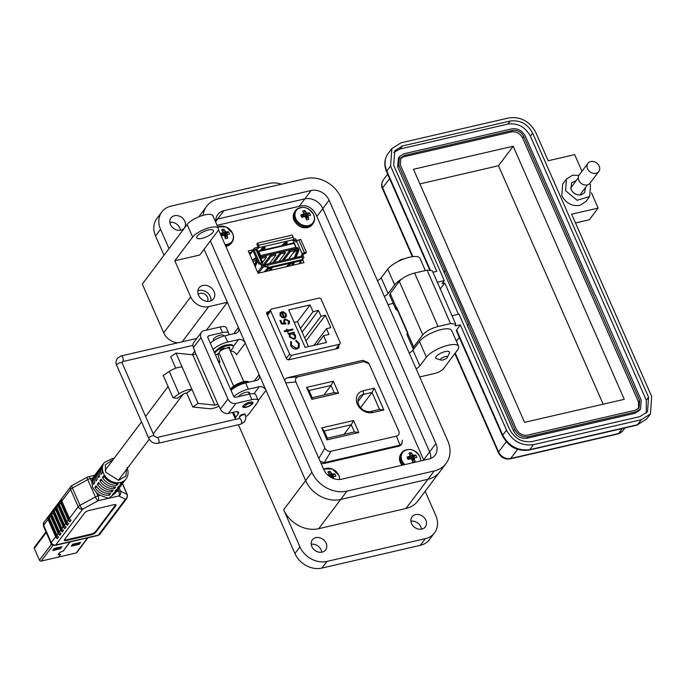 <?xml version="1.0" encoding="UTF-8"?>
<svg xmlns="http://www.w3.org/2000/svg" width="686" height="686" viewBox="0 0 686 686"><rect width="100%" height="100%" fill="white"/><g stroke="black" fill="none" stroke-linecap="round" stroke-linejoin="round"><path stroke-width="1.03" d="M285.479 244.396L284.956 244.516L285.479 244.396M263.321 249.515L262.789 249.644L263.321 249.515M251.17 252.328L249.095 252.808L251.17 252.328M301.223 263.287L300.588 261.846L301.223 263.287M297.278 254.292L297.038 253.743L297.278 254.292M295.863 251.076L295.417 250.056L295.863 251.076M87.534 537.91L76.189 552.993L58.756 557.023L60.642 554.382L58.336 554.648L59.974 552.359L63.309 550.969L70.109 541.931M69.946 541.974L63.146 551.012L59.819 552.402L58.224 554.52L60.479 554.46L58.602 557.058L41.169 561.088L53.079 545.259M51.519 544.135L39.462 560.162A1.381 1.132 37 0 0 41.169 561.088M39.462 560.162L34.3 548.414L46.271 532.499M45.996 531.864L34.377 547.308A1.381 1.132 37 0 0 34.3 548.414M76.189 552.993A1.381 1.132 37 0 0 76.763 552.624L87.902 537.824M71.31 546.202L79.07 544.401L80.588 542.386L72.827 544.178L71.31 546.202M52.711 550.498L60.471 548.706L61.989 546.682L54.228 548.483L52.711 550.498M53.757 549.117L60.016 547.668L60.488 547.034M72.356 544.813L78.616 543.363L79.087 542.729M79.07 544.401L78.616 543.363M60.471 548.706L60.016 547.668M270.533 267.806L269.315 270.661M265.962 271.433L269.444 268.055M267.72 268.449L264.187 271.845M271.099 270.25L272.256 267.403M302.346 258.185L303.306 257.962L302.637 258.854M265.834 266.622L265.31 265.431L262.815 266.005L261.941 264.007L260.757 264.281L261.803 266.674A0.926 0.755 37 0 0 262.944 267.291L266.057 266.331A0.926 0.437 77 0 1 266.202 266.228A0.926 0.437 77 0 1 266.725 266.7L267.514 268.5L268.312 267.437L302.895 259.445L301.934 257.25A1.844 0.875 -103 0 0 300.88 256.298L266.297 264.29A1.844 0.875 77 0 1 267.351 265.242L268.312 267.437M293.256 265.13L294.414 262.284M292.69 262.678L291.473 265.542M288.129 266.314L291.601 262.935M289.878 263.33L286.345 266.725M271.133 267.66L269.975 270.507M301.806 256.993L302.389 256.856L301.514 254.858L302.697 254.583L303.752 256.984A0.926 0.755 -143 0 1 303.306 257.962M302.895 259.445L302.097 260.509L267.514 268.5M265.31 265.431L266.014 264.496A1.844 0.875 77 0 1 266.297 264.29M293.291 262.541L292.133 265.388M260.86 263.707L260.757 264.281M292.708 243.17L295.023 240.083L292.536 240.666L293.231 239.731A1.844 0.875 -103 0 0 293.171 237.287L292.21 235.092L257.619 243.084L256.83 244.147L257.619 245.94A0.926 0.437 -103 0 1 257.644 247.166L254.532 248.126A0.926 0.755 37 0 0 254.094 249.112L254.557 250.167M253.074 261.863L255.449 260.268A0.926 0.437 -103 0 0 255.518 260.2L256.221 259.317L256.615 259.857L256.007 261.306A0.926 0.437 -103 0 0 255.947 261.409L254.437 264.985M256.041 257.55L252.285 260.071M255.226 266.777L257.61 261.126M296.738 241L296.035 239.414A0.926 0.755 37 0 0 294.894 238.797L293.454 239.131M286.302 242.381L285.282 244.885M264.144 247.509L263.124 250.013M295.426 257.559L297.895 251.711A0.926 0.437 77 0 1 297.947 251.608L298.427 249.858L297.064 249.91M296.155 249.078L297.964 247.869M302.697 254.583L305.613 253.314L306.41 252.259L300.802 239.483L298.822 239.937A1.844 0.6 156.3 0 0 296.601 241.146L302.209 253.923A1.844 0.6 -23.7 0 1 304.43 252.714L306.41 252.259M301.514 254.858L302.209 253.923M259.72 263.047L258.922 264.11L253.314 251.333L254.112 250.27L259.72 263.047L261.7 262.592A1.844 0.6 -23.7 0 1 262.747 262.695A1.844 0.6 -23.7 0 1 262.644 263.072L261.941 264.007M258.922 264.11L260.98 263.981M293.419 252.714L296.206 250.844A0.926 0.437 -103 0 0 296.275 250.776L296.978 249.893L297.372 250.441L296.764 251.882A0.926 0.437 -103 0 0 296.704 251.985L294.234 257.833M295.949 257.439L298.813 250.664A0.926 0.437 -103 0 0 298.719 249.541L298.093 248.1A0.926 0.437 -103 0 0 297.561 247.629A0.926 0.437 -103 0 0 297.492 247.663L296.584 248.272M295.023 240.083L295.898 242.081L296.601 241.146M255.749 249.893L255.458 249.232L257.945 248.658L257.421 247.457M254.986 266.228L257.139 261.134A0.926 0.437 77 0 1 257.19 261.032L257.43 260.714M252.457 260.474L256.221 257.953M262.747 262.695L257.139 249.918A1.844 0.6 156.3 0 0 256.092 249.815L254.112 250.27M257.619 243.084L258.588 245.279A1.844 0.875 77 0 1 258.648 247.723L257.945 248.658M281.594 245.742L284.321 243.118L286.774 242.269L287.297 242.432L286.396 244.628M283.927 243.496L284.253 244.242L283.378 245.331M284.253 244.242L284.81 243.933L284.416 243.041M284.681 242.87L284.81 243.933M285.119 243.864L284.621 245.039M259.437 250.862L263.192 247.723L265.139 247.449L264.239 249.755M261.769 248.624L262.095 249.361L261.22 250.45M262.095 249.361L262.652 249.061L262.258 248.16M262.515 247.989L262.652 249.061M262.961 248.992L262.464 250.167M288.583 259.145L296.652 248.418L294.2 242.827L257.73 251.256M279.031 261.349L285.419 252.86L284.896 251.659L280.145 252.757L272.556 262.849M288.532 259.154L294.92 250.664L294.397 249.464L289.646 250.561L282.057 260.654M260.183 256.847L296.652 248.418L295.829 247.38L260.611 255.518L260.054 256.555M262.592 262.344L266.425 257.25L265.902 256.05L261.152 257.147L260.62 257.859M256.907 262.789L255.827 264.23M269.538 263.544L275.926 255.055L275.403 253.854L270.653 254.952L262.644 265.602M257.782 251.385L258.862 251.522L260.611 255.518M258.862 251.522L294.08 243.384L294.2 242.827M294.08 243.384L295.829 247.38M280.145 252.757L280.677 253.957L274.289 262.446M285.419 252.86L280.677 253.957M289.646 250.561L290.169 251.762L283.781 260.251M294.92 250.664L290.169 251.762M261.152 257.147L261.683 258.348L261.152 259.051M266.425 257.25L261.683 258.348M270.653 254.952L271.176 256.152L263.964 265.739M275.926 255.055L271.176 256.152M103.68 475.784A13.617 11.139 37 0 0 118.138 483.579L116.886 485.251A13.617 11.139 -143 0 1 102.428 477.456L103.68 475.784M124.775 480.517A13.617 11.139 -143 0 1 124.2 481.392A13.617 11.139 -143 0 1 119.999 484.53L121.259 482.858A13.617 11.139 37 0 0 125.452 479.72L126.078 478.888A13.617 11.139 -143 0 1 114.339 482.395A13.617 11.139 -143 0 1 103.517 473.4A13.617 11.139 -143 0 1 104.315 462.51L103.689 463.35A13.617 11.139 37 0 0 102.3 472.637L101.048 474.309A13.617 11.139 -143 0 1 102.428 465.014A13.617 11.139 -143 0 1 103.106 464.216M101.168 479.12A13.617 11.139 37 0 0 115.634 486.914L114.373 488.586A13.617 11.139 -143 0 1 99.916 480.792L101.168 479.12M122.271 483.853A13.617 11.139 -143 0 1 121.688 484.728A13.617 11.139 -143 0 1 117.495 487.866L118.747 486.194A13.617 11.139 37 0 0 122.94 483.055L124.2 481.392M98.664 482.455A13.617 11.139 37 0 0 113.121 490.25L111.869 491.922A13.617 11.139 -143 0 1 97.403 484.127L98.664 482.455M119.758 487.197A13.617 11.139 -143 0 1 119.175 488.063A13.617 11.139 -143 0 1 114.982 491.202L116.234 489.53A13.617 11.139 37 0 0 120.436 486.391L121.688 484.728M96.151 485.799A13.617 11.139 37 0 0 110.609 493.594L109.357 495.258A13.617 11.139 -143 0 1 94.891 487.463L96.151 485.799M117.246 490.533A13.617 11.139 -143 0 1 116.663 491.399A13.617 11.139 -143 0 1 112.47 494.537L113.722 492.874A13.617 11.139 37 0 0 117.923 489.735L119.175 488.063L120.556 491.107A3.636 3.319 117 0 1 118.841 495.944L108.448 498.345L100.379 495.369L97.927 495.935L96.503 492.677A13.617 11.139 37 0 0 100.379 495.369M102.428 465.014L101.176 466.686A13.617 11.139 37 0 0 99.787 475.973L98.535 477.645A13.617 11.139 -143 0 1 99.924 468.358L98.664 470.021A13.617 11.139 37 0 0 97.283 479.317L96.023 480.98A13.617 11.139 -143 0 1 97.412 471.694L96.16 473.357A13.617 11.139 37 0 0 94.771 482.652L93.51 484.325A13.617 11.139 -143 0 1 94.9 475.029L92.79 478.073A13.617 11.139 37 0 0 91.77 481.898L92.73 487.737L96.503 492.677M116.663 491.399L115.334 493.174L108.448 498.345L98.055 500.746A3.636 0.883 -118.7 0 1 95.363 496.93L79.996 505.325A3.636 0.883 61.3 0 0 82.697 509.141L55.72 544.993L98.407 535.123L125.384 499.271A3.636 3.319 -63 0 0 127.09 494.443L120.556 491.107A3.636 1.183 156.3 0 0 118.721 491.125A3.636 1.724 77 0 1 118.841 495.944L125.384 499.271A3.636 2.967 -143 0 0 126.901 498.31L99.933 534.162A3.636 2.967 37 0 1 98.407 535.123A3.636 1.724 -103 0 1 97.849 535.517L55.163 545.387C52.436 545.25 51.056 544.564 51.021 543.312L43.432 526.016L43.853 522.38A3.636 2.967 37 0 0 43.638 525.279L48.029 519.439L55.626 536.735A3.636 2.967 37 0 0 57.315 538.63L47.9 517.175L49.152 515.512A3.636 2.967 37 0 0 49.289 517.767L56.878 535.063A3.636 2.967 37 0 0 58.567 536.958L57.315 538.63M64.364 539.925A3.636 1.183 156.3 0 0 66.148 539.882L91.067 534.12A3.636 1.183 156.3 0 0 95.44 531.736L115.522 505.033A3.636 1.183 156.3 0 0 115.728 504.682M95.44 531.736L95.723 532.37L115.805 505.668A3.636 1.183 -23.7 0 0 116.011 504.93A3.636 1.183 -23.7 0 0 113.945 504.725L89.017 510.487A3.636 1.183 -23.7 0 0 84.644 512.871L64.561 539.573A3.636 1.183 -23.7 0 0 64.355 540.311A3.636 1.183 -23.7 0 0 66.422 540.525L91.349 534.763L91.067 534.12M95.723 532.37A3.636 1.183 -23.7 0 1 91.349 534.763M69.432 518.376L61.843 501.08L70.607 489.427L78.195 506.714L69.432 518.376A3.636 2.967 37 0 0 71.121 520.271L69.869 521.943L60.454 500.488A3.636 2.967 37 0 0 60.582 502.752L68.171 520.039A3.636 2.967 37 0 0 69.869 521.943M68.171 520.039L66.919 521.712A3.636 2.967 37 0 0 68.609 523.615L67.357 525.279L57.941 503.833L59.193 502.161A3.636 2.967 37 0 0 59.33 504.424L60.582 502.752M57.941 503.833A3.636 2.967 37 0 0 58.07 506.088L65.667 523.384A3.636 2.967 37 0 0 67.357 525.279M65.667 523.384L64.407 525.047A3.636 2.967 37 0 0 66.105 526.951L64.844 528.614L55.429 507.168A3.636 2.967 37 0 0 55.566 509.424L63.155 526.719A3.636 2.967 37 0 0 64.844 528.614M52.916 510.504L54.177 508.832A3.636 2.967 37 0 0 54.305 511.096L61.894 528.383A3.636 2.967 37 0 0 63.592 530.287L62.332 531.959L52.916 510.504A3.636 2.967 37 0 0 53.054 512.768L60.642 530.055A3.636 2.967 37 0 0 62.332 531.959M50.412 513.84L51.664 512.176A3.636 2.967 37 0 0 51.802 514.431L59.39 531.727A3.636 2.967 37 0 0 61.08 533.622L59.828 535.294L50.412 513.84A3.636 2.967 37 0 0 50.541 516.104L58.13 533.391A3.636 2.967 37 0 0 59.828 535.294M99.924 468.358A13.617 11.139 -143 0 1 100.593 467.552M97.412 471.694A13.617 11.139 -143 0 1 98.089 470.896M94.9 475.029A13.617 11.139 -143 0 1 95.577 474.232M96.932 486.991L94.891 487.463M109.357 495.258L108.637 493.611M111.869 491.922L111.141 490.276M99.444 483.656L97.403 484.127M114.373 488.586L113.653 486.94M101.957 480.32L99.916 480.792M116.886 485.251L116.166 483.604M104.469 476.984L102.428 477.456M60.454 500.488L61.706 498.825A3.636 2.967 37 0 0 61.843 501.08M48.029 519.439A3.636 2.967 -143 0 1 47.9 517.175M55.429 507.168L56.681 505.496A3.636 2.967 37 0 0 56.818 507.76L58.07 506.088M91.77 481.898L90.338 478.639A3.636 1.183 -23.7 0 0 87.765 479.643A3.636 0.883 -118.7 0 1 87.345 477.122L71.979 485.517A3.636 0.883 61.3 0 0 72.407 488.038L87.765 479.643L95.363 496.93A3.636 1.183 156.3 0 1 97.927 495.935A3.636 1.724 -103 0 1 98.055 500.746L82.697 509.141A3.636 2.967 37 0 1 78.195 506.714A3.636 1.183 156.3 0 1 79.996 505.325L72.407 488.038A3.636 1.183 -23.7 0 0 70.607 489.427A3.636 2.967 37 0 1 70.821 486.52L43.853 522.38M66.919 521.712L59.33 504.424M64.407 525.047L56.818 507.76M423.768 460.212L315.972 214.495C312.49 207.969 307.654 205.08 301.48 205.8L217.076 225.317M253.083 249.781L248.255 250.905L258.073 273.26L303.975 262.652L302.689 259.72M298.264 249.644L297.595 248.118M269.306 311.547L267.403 311.984L266.648 313.476L286.637 359.001L288.437 359.901L338.112 348.411L338.867 346.919L338.421 345.916M338.112 348.411L338.764 348.008M266.554 313.116L267.403 311.984L266.751 312.396M267.394 314.094L266.965 314.188M339.227 344.321A1.818 1.483 -143 0 0 340.093 342.391L321.185 299.319A1.818 1.483 -143 0 0 318.939 298.11L271.579 309.052A1.818 1.483 37 0 0 270.713 310.99L289.612 354.062A1.818 1.483 37 0 0 291.867 355.271L339.227 344.321L335.728 348.968M280.154 312.816L281.955 311.667L284.338 317.112L285.453 316.426L285.59 314.377L283.335 312.43L283.387 311.693L286.285 314.111L286.122 316.889L284.527 317.892L282.212 317.652L280.042 315.534L280.257 312.67M287.76 331.004L288.231 332.067L287.494 332.238L287.022 331.175L284.587 331.732L284.261 330.986L286.697 330.429L286.225 329.357L286.962 329.186L287.434 330.258L292.716 329.031L293.042 329.777L287.76 331.004L288 332.118M299.019 347.742L296.884 348.977C294.097 349.337 292.013 348.171 290.632 345.495L290.761 341.465L291.541 342.005L291.499 345.35L296.609 348.222L298.281 347.21L298.453 343.686L295.769 341.028L295.975 340.265L299.293 343.48L299.105 347.63M310.055 304.944L313.03 311.727L318.493 310.466L321.014 316.22L325.37 315.208L330.841 327.668L326.485 328.671L329.014 334.425L323.552 335.686L326.527 342.477L305.159 347.416L288.686 309.883L310.055 304.944L297.492 321.64L294.183 322.411M293.9 339.33L289.398 336.86L289.543 334.116L288.429 334.374L288.094 333.628L294.123 332.23L294.448 332.976L293.411 333.225L295.649 335.437L295.417 338.395L293.9 339.33M287.983 323.552L288.66 321.374L285.642 319.745L284.741 320.276L284.699 322.171L285.925 323.912L281.432 324.006L279.931 320.594L280.78 320.396L282.023 323.226L284.39 323.175L283.798 322.231L283.935 319.83L285.342 318.99L289.518 321.22L289.363 323.543L288.309 324.298L287.983 323.552L288.489 323.2M281.955 311.667L284.338 317.112M279.991 313.03L281.792 311.881M286.285 314.111L286.036 316.992M283.232 311.898L286.122 314.325M284.184 317.318L285.367 316.529M292.716 329.031L292.819 329.837M287.434 330.258L292.562 329.246M286.962 329.186L287.271 330.463M286.294 329.52L286.808 329.4M286.697 330.429L284.33 331.149M299.199 347.459L299.13 343.695L295.82 340.47M296.609 348.222L298.196 347.313M291.499 345.35L296.446 348.437M291.541 342.005L291.336 345.555M290.615 341.688L291.387 342.22M308.468 346.653L300.468 328.431L313.03 311.727M318.493 310.466L302.132 332.221M300.468 328.431L297.492 321.64M316.743 344.741L323.552 335.686M313.914 345.392L326.485 328.671M305.982 340.985L325.37 315.208M321.014 316.22L304.661 337.966M295.34 338.507L295.486 335.651L293.411 333.225M294.217 333.036L294.123 332.23M288.171 333.782L293.96 332.444M285.77 324.118L284.699 322.171M284.664 320.396L284.544 322.386M289.518 321.22L289.278 323.646M285.342 318.99L289.363 321.434M283.858 319.942L285.187 319.204M284.39 323.175L282.023 323.226M280.78 320.396L281.86 323.44M279.999 320.756L280.617 320.611M281.86 316.975L283.567 317.198L281.86 316.975L280.608 315.543L280.685 313.365L281.543 312.584L283.567 317.198M294.654 337.941L293.428 338.798L289.972 336.886L290.204 334.494M282.015 316.76L280.608 315.543M280.763 315.328L280.848 313.15M289.972 336.886L290.281 334.391L291.447 333.67L294.894 335.583L294.74 337.838L293.582 338.584L290.135 336.672M374.307 388.199L363.34 390.728A12.588 10.299 37 0 0 357.329 404.131A12.588 10.299 37 0 0 372.91 412.535L383.877 409.996L374.307 388.199L372.026 392.418L379.495 409.422L383.877 409.996M358.804 432.506L353.539 420.527L321.725 427.884L326.982 439.863L358.804 432.506L354.413 431.931L327.351 438.191L326.982 439.863M398.738 430.945C399.698 433.612 398.918 435.336 396.414 436.125L330.926 451.268C328.251 451.671 326.236 450.591 324.898 448.018L295.889 381.939C294.937 379.281 295.709 377.549 298.221 376.76L363.709 361.625L369.051 363.7L398.9 431.357M311.83 399.389L338.584 393.198L333.327 381.227L306.573 387.41L311.83 399.389L312.199 397.717L309.043 390.523L306.573 387.41M379.495 409.422L370.903 411.411A9.827 8.035 -143 0 1 360.227 407.287A9.827 8.035 -143 0 1 359.318 396.997A9.827 8.035 -143 0 1 363.434 394.399L372.026 392.418L360.553 407.673M321.725 427.884L324.195 431.005L351.266 424.745L353.539 420.527M344.055 434.332L351.266 424.745L354.413 431.931M327.351 438.191L324.195 431.005M396.414 436.125L399.989 445.163L401.91 443.679L402.382 440.146M369.051 363.7L368.116 362.44L362.748 360.339L363.709 361.625M298.221 376.76L287.04 377.84L362.748 360.339M287.04 377.84L285.376 378.972L284.69 380.516M320.113 461.206L324.272 462.664L330.926 451.268M399.989 445.163L324.272 462.664M333.327 381.227L331.046 385.438L334.202 392.624L338.584 393.198M334.202 392.624L312.199 397.717M309.043 390.523L331.046 385.438L323.835 395.025M320.971 463.179A5.531 4.528 37 0 0 324.169 463.444L398.798 446.192A5.531 4.528 37 0 0 401.113 444.734L401.91 443.679M285.376 378.972L284.587 380.027A5.531 4.528 37 0 0 284.519 380.121M210.362 240.906L311.907 472.225A28.323 23.178 37 0 0 346.97 491.125L434.212 470.956A28.323 23.178 37 0 0 446.08 463.462A28.323 23.178 37 0 0 447.752 440.815L340.925 197.474A28.323 23.178 37 0 0 305.862 178.574L218.62 198.743A28.323 23.178 37 0 0 206.752 206.237A28.323 23.178 37 0 0 203.022 215.361M215.893 222.607A14.526 11.885 -143 0 1 217.779 214.529A14.526 11.885 -143 0 1 223.868 210.688L311.11 190.519A14.526 11.885 -143 0 1 329.091 200.218L435.91 443.559A14.526 11.885 -143 0 1 435.053 455.17A14.526 11.885 -143 0 1 428.964 459.011L341.722 479.18A14.526 11.885 -143 0 1 323.741 469.49L218.465 229.656M198.777 216.836L200.475 214.581A28.323 23.178 37 0 0 199.086 216.707A28.323 23.178 37 0 1 200.475 214.581L206.752 206.237M204.085 249.25L305.63 480.569A28.323 23.178 37 0 0 340.693 499.468L427.935 479.3A28.323 23.178 37 0 0 439.803 471.805A28.323 23.178 -143 0 1 427.935 479.3L405.966 508.506L318.724 528.674A28.323 23.178 -143 0 1 283.661 509.767L299.945 546.871A21.789 17.827 37 0 0 326.922 561.414L425.38 538.647L420.355 545.327A21.789 17.827 37 0 0 429.487 539.556L434.512 532.885A21.789 17.827 -143 0 1 425.38 538.647M423.648 459.86L429.633 451.903A14.526 11.885 -143 0 1 430.739 458.454A14.526 11.885 -143 0 0 429.633 451.903L322.814 208.561L429.633 451.903L435.91 443.559M223.868 210.688L217.591 219.031A14.526 11.885 -143 0 0 215.824 219.589A14.526 11.885 -143 0 1 217.591 219.031L304.833 198.863A14.526 11.885 -143 0 1 322.814 208.561L316.846 216.484M219.117 406.052A9.072 2.958 -23.7 0 1 209.539 408.719L192.817 407.021L198.1 403.411L214.829 405.109A1.818 0.592 156.3 0 0 215.524 405.04A1.818 0.592 156.3 0 0 217.702 403.848L220.438 409.07A6.457 5.282 37 0 0 228.429 413.375L234.466 411.986A7.263 2.367 156.3 0 1 238.599 412.397A7.263 2.367 156.3 0 1 238.179 413.881L235.675 417.217A7.263 2.367 156.3 0 0 235.255 418.692A7.263 2.367 156.3 0 0 235.958 419.249M245.665 416.685A7.263 2.367 156.3 0 0 248.752 414.19L257.542 402.51A10.89 3.55 156.3 0 0 258.168 400.298L255.715 394.707A10.89 3.55 156.3 0 0 249.507 394.081L235.778 397.254A1.844 1.509 37 0 1 233.497 396.019L207.909 337.726A1.844 1.509 -143 0 1 208.784 335.763L222.513 332.59A10.89 3.55 -23.7 0 1 228.721 333.216L226.269 327.625A10.89 3.55 156.3 0 0 220.06 326.999L204.059 330.695A6.457 5.282 37 0 0 201.358 332.41L193.829 342.417A6.457 5.282 37 0 0 193.443 347.579L195.621 353.539A1.818 0.592 -23.7 0 1 193.435 354.731A1.818 0.592 -23.7 0 1 192.74 354.799L176.019 353.101L170.728 356.711L175.779 368.202M213.68 340.599L213.372 339.887A5.539 1.801 -23.7 0 1 215.275 337.349A5.539 1.801 -23.7 0 1 220.352 335.12A5.539 1.801 -23.7 0 1 223.507 335.437A5.539 1.801 -23.7 0 1 223.447 336.157M245.974 407.287A5.539 1.801 -23.7 0 1 242.818 406.97A5.539 1.801 -23.7 0 1 244.722 404.423A5.539 1.801 -23.7 0 1 249.798 402.202A5.539 1.801 -23.7 0 1 252.954 402.519A5.539 1.801 -23.7 0 1 251.042 405.066A5.539 1.801 -23.7 0 1 245.974 407.287M239.731 416.985A3.087 1.003 -23.7 0 1 239.517 416.779A3.087 1.003 -23.7 0 1 240.58 415.356A3.087 1.003 -23.7 0 1 243.41 414.121A3.087 1.003 -23.7 0 1 245.168 414.293A3.087 1.003 -23.7 0 1 245.074 414.798M192.817 407.021L186.678 393.044A2.675 0.875 -23.7 0 0 183.205 394.218L177.22 398.3L173.086 397.88L163.268 375.525L169.253 371.435L179.072 393.798L173.086 397.88M169.253 371.435A9.938 3.233 156.3 0 1 182.15 367.079L176.019 353.101M198.1 403.411L191.969 389.434L186.678 393.044M182.15 367.079L191.969 389.434A9.938 3.233 156.3 0 0 179.072 393.798M201.358 332.41A6.457 5.282 37 0 0 200.972 337.572L227.966 399.055A6.457 5.282 37 0 0 235.958 403.368L251.959 399.672L249.507 394.081M258.168 400.298A10.89 3.55 156.3 0 0 251.959 399.672M232.803 412.363A7.263 2.367 156.3 0 0 232.803 413.101L235.255 418.692M228.721 333.216A10.89 3.55 -23.7 0 1 228.412 334.965M243.804 381.682L229.287 348.608A5.539 1.801 156.3 0 0 224.837 348.66A5.539 1.801 156.3 0 0 219.469 351.935A5.539 1.801 156.3 0 0 219.151 353.058L233.669 386.132M228.352 348.025A5.539 1.801 156.3 0 0 228.635 347.176M249.344 403.462A3.687 1.2 -23.7 0 1 251.402 404.148A3.687 1.2 -23.7 0 1 246.789 406.858A3.687 1.2 -23.7 0 1 245.056 406.935A3.687 1.2 -23.7 0 1 245.519 405.272A3.687 1.2 -23.7 0 1 249.344 403.462M230.204 350.692A10.127 3.301 156.3 0 0 232.708 348.377A10.127 3.301 156.3 0 0 233.291 346.319L232.983 345.615A10.127 3.301 156.3 0 0 224.837 345.71A10.127 3.301 156.3 0 0 215.027 351.695A10.127 3.301 156.3 0 0 214.469 352.673M233.291 346.319A10.127 3.301 156.3 0 0 225.145 346.413A10.127 3.301 156.3 0 0 215.335 352.398A10.127 3.301 156.3 0 0 214.778 353.376M220.952 350.589L220 350.512L220.438 349.937A6.483 2.109 -23.7 0 1 223.044 348.514L224.339 348.377L224.279 348.865L224.013 348.256M226.646 348.188L228.824 347.176A6.483 2.109 -23.7 0 1 229.939 347.742L229.218 348.488M215.567 355.168A10.127 3.301 156.3 0 0 215.593 355.185L219.16 353.076M221.106 350.486L220.498 349.894M229.51 347.356L228.198 348.076M248.992 382.153A10.127 3.301 156.3 0 0 240.623 382.582A10.127 3.301 156.3 0 0 231.156 388.439A10.127 3.301 156.3 0 0 230.599 389.425M248.426 382.282A10.127 3.301 156.3 0 0 239.663 383.766A10.127 3.301 156.3 0 0 231.465 389.142A10.127 3.301 156.3 0 0 230.908 390.128M218.191 361.153A2.941 1.183 -14.2 0 1 219.837 361.788A2.941 1.183 -14.2 0 1 219.666 362.38A2.941 1.183 -14.2 0 1 218.988 362.963M440.978 360.09L436.493 358.641A7.503 2.444 -23.7 0 1 435.739 358.058A7.503 2.444 -23.7 0 1 436.167 356.531A7.503 2.444 -23.7 0 1 445.205 351.592A7.503 2.444 -23.7 0 1 449.476 352.021A7.503 2.444 -23.7 0 1 449.399 352.981L447.426 357.26A3.756 1.218 -23.7 0 1 442.736 360.013A3.756 1.218 -23.7 0 1 440.978 360.09A3.756 1.218 -23.7 0 1 441.45 358.401A3.756 1.218 -23.7 0 1 445.334 356.566A3.756 1.218 -23.7 0 1 447.426 357.26M403.822 258.974A3.756 1.218 156.3 0 0 402.562 259.128A3.756 1.218 156.3 0 0 398.154 261.46M180.838 230.179A8.352 6.834 -143 0 1 171.757 226.68A8.352 6.834 -143 0 1 170.986 217.934A8.352 6.834 -143 0 1 174.484 215.721A8.352 6.834 -143 0 1 183.565 219.228A8.352 6.834 -143 0 1 184.337 227.975A8.352 6.834 -143 0 1 180.838 230.179M421.856 529.069A8.352 6.834 -143 0 1 412.783 525.57A8.352 6.834 -143 0 1 412.012 516.824A8.352 6.834 -143 0 1 415.51 514.611A8.352 6.834 -143 0 1 424.591 518.119A8.352 6.834 -143 0 1 425.363 526.865A8.352 6.834 -143 0 1 421.856 529.069M322.154 552.119A8.352 6.834 -143 0 1 313.082 548.62A8.352 6.834 -143 0 1 312.31 539.873A8.352 6.834 -143 0 1 315.809 537.661A8.352 6.834 -143 0 1 324.881 541.168A8.352 6.834 -143 0 1 325.661 549.915A8.352 6.834 -143 0 1 322.154 552.119M209.727 301.188A9.081 7.426 -143 0 1 199.858 297.381A9.081 7.426 -143 0 1 199.026 287.871A9.081 7.426 -143 0 1 202.824 285.47A9.081 7.426 -143 0 1 212.694 289.278A9.081 7.426 -143 0 1 213.535 298.787A9.081 7.426 -143 0 1 209.727 301.188M197.817 290.89A9.081 7.426 -143 0 1 199.06 290.478A9.081 7.426 -143 0 1 207.566 292.879A9.081 7.426 -143 0 1 210.971 300.785M201.976 238.368A9.081 2.958 -23.7 0 1 196.805 237.853A9.081 2.958 -23.7 0 1 199.935 233.677A9.081 2.958 -23.7 0 1 208.252 230.024A9.081 2.958 -23.7 0 1 213.432 230.547A9.081 2.958 -23.7 0 1 210.293 234.723A9.081 2.958 -23.7 0 1 201.976 238.368M238.608 396.594A5.994 1.955 -23.7 0 1 238.839 396.251A5.994 1.955 -23.7 0 1 244.645 392.709A5.994 1.955 -23.7 0 1 249.464 392.649A5.994 1.955 -23.7 0 1 249.147 393.841M198.22 294.44A5.814 4.751 -143 0 1 207.498 297.184A5.814 4.751 -143 0 1 207.446 301.386M425.166 491.27L435.79 515.46A21.789 17.827 -143 0 1 434.512 532.885M161.836 211.914A21.789 17.827 37 0 0 160.558 229.33L155.533 236.001A21.789 17.827 37 0 1 156.82 218.585L161.836 211.914A21.789 17.827 37 0 1 170.968 206.143L269.426 183.385A21.789 17.827 -143 0 1 281.397 184.225M187.132 224.502A14.526 4.733 -23.7 0 1 201.212 215.927A14.526 4.733 -23.7 0 1 212.892 215.79L218.414 228.361A14.526 4.733 156.3 0 1 217.582 231.319L199.755 255.012L174.827 260.774L192.655 237.082L187.132 224.502L142.319 284.081L163.714 332.813A14.526 11.885 37 0 0 177.888 342.803M155.533 236.001L163.988 255.269M238.385 424.737L294.929 553.542A21.789 17.827 37 0 0 321.897 568.085L420.355 545.327M169.871 222.315A8.352 6.834 -143 0 1 180.435 230.264M410.888 521.206A8.352 6.834 -143 0 1 421.461 529.155M311.187 544.255A8.352 6.834 -143 0 1 321.76 552.204M446.08 463.462L417.843 501.012A28.323 23.178 -143 0 1 405.966 508.506M174.827 260.774L190.699 296.935A14.526 11.885 37 0 0 208.681 306.625L227.375 302.303L238.419 327.454A5.445 4.459 -143 0 1 238.093 331.81A5.445 4.459 -143 0 1 235.812 333.25L224.905 335.771L227.666 342.065L238.574 339.544A5.445 4.459 -143 0 1 245.314 343.18L259.119 374.616A5.445 4.459 -143 0 1 258.802 378.972A5.445 4.459 -143 0 1 256.513 380.413L245.614 382.934L248.366 389.219L259.274 386.698A5.445 4.459 -143 0 1 266.022 390.334L305.63 480.569A28.323 23.178 37 0 0 340.693 499.468L427.935 479.3L434.212 470.956M419.703 376.931L434.744 373.45A7.263 2.367 156.3 0 0 443.49 368.674L457.545 349.98A18.153 5.917 156.3 0 0 458.6 346.284A18.153 5.917 156.3 0 0 443.988 346.464A18.153 5.917 156.3 0 0 426.392 357.183L419.866 365.861A7.263 2.367 -23.7 0 1 416.102 368.734M458.6 346.284L451.697 330.566A18.153 5.917 156.3 0 0 437.085 330.738A18.153 5.917 156.3 0 0 419.489 341.465L412.963 350.143A7.263 2.367 -23.7 0 1 409.208 353.016M387.959 304.618L393.224 303.401M401.807 278.979A18.153 5.917 156.3 0 0 394.647 284.879L388.122 293.557A7.263 2.367 -23.7 0 1 384.366 296.421M425.346 270.55L419.952 258.253A18.153 5.917 156.3 0 0 405.349 258.433A18.153 5.917 156.3 0 0 387.753 269.152L381.219 277.83A7.263 2.367 -23.7 0 1 377.463 280.703M160.558 229.33L169.013 248.598M206.435 330.146L227.375 302.303M248.366 389.219A12.708 4.142 156.3 0 0 233.909 396.628M231.045 390.437A12.708 4.142 -23.7 0 1 245.614 382.934M230.393 351.121A5.445 4.459 -143 0 1 236.533 354.859L245.314 343.18M227.666 342.065A12.708 4.142 156.3 0 0 213.106 349.568M218.225 353.882A12.708 4.142 156.3 0 0 218.885 353.744L219.4 353.624M218.354 348.822A5.994 1.955 -23.7 0 1 227.692 344.929M210.345 343.283A12.708 4.142 -23.7 0 1 224.905 335.771M218.414 228.361A14.526 4.733 156.3 0 0 206.726 228.498A14.526 4.733 156.3 0 0 192.655 237.082M215.773 221.449L217.591 219.031L304.833 198.863A14.526 11.885 -143 0 1 322.814 208.561L329.091 200.218M566.439 179.08L562.674 184.08L561.817 195.699C565.907 203.159 571.901 206.392 579.799 205.388L585.887 201.547L589.651 196.539L577.123 200.278L565.581 190.691L566.439 179.08L572.527 175.23L578.958 175.342M589.771 183.471L590.509 184.928L589.651 196.539M576.266 180.555L571.515 182.896L571.035 189.43C573.333 193.632 576.712 195.45 581.153 194.884L584.575 192.723L585.501 187.501M581.985 171.277L574.679 154.633L548.191 160.756L535.775 132.458C529.635 121.259 520.64 116.406 508.798 117.915L400.993 142.834L391.86 148.605L388.096 153.613A21.789 17.827 -143 0 0 386.818 171.028L390.583 166.021L391.86 148.605M575.503 222.959L589.351 219.76L598.141 208.081L571.652 214.204L651.7 396.551L650.414 413.967L641.29 419.729L533.485 444.657C521.634 446.166 512.648 441.312 506.508 430.113L460.272 324.795L455.187 325.97L455.71 324.118L450.539 323.595L438.071 326.476C431.211 328.362 426.109 331.149 422.773 334.837L413.667 346.945L413.144 348.797L413.607 349.294M598.141 208.081L591.401 192.732M432.943 272.239L436.81 271.347L390.583 166.021M452.023 315.706L459.011 314.094L509.621 429.393C514.74 438.731 522.235 442.77 532.104 441.51L639.909 416.591L647.515 411.78L648.587 397.271L532.653 133.178C527.543 123.84 520.048 119.801 510.178 121.062L402.373 145.981L394.767 150.791L393.695 165.3L444.314 280.608L437.325 282.22M459.303 337.375L456.387 341.251M456.31 330.558L460.272 324.795M390.205 293.497L389.682 295.349L395.899 309.497L396.422 307.645L390.205 293.497L399.312 281.397C402.631 277.693 407.733 274.906 414.61 273.028L427.078 270.147L450.539 323.595M455.693 324.066L432.249 270.67L427.078 270.147M440.275 288.943L444.751 282.984L442.05 283.61L444.314 280.608M393.755 152.378L400.118 148.982L507.914 124.063C517.793 122.811 525.279 126.85 530.398 136.18L646.323 400.272L646.272 413.195M397.537 310.355L395.899 309.497M407.415 332.856L396.422 307.645M396.645 307.345L407.681 332.504L406.935 334.648L413.144 348.797M458.462 314.214L444.751 282.984M639.558 410.279L634.884 413.306L527.08 438.225C521.18 438.946 516.678 436.519 513.6 430.954L467.363 325.636L468.701 324.084L398.798 165.36L399.441 156.657L404.003 153.775L511.807 128.848C517.733 128.093 522.226 130.52 525.296 136.12L595.054 295.031M467.509 325.438L397.666 166.87L398.42 158.003M443.902 272.188L445.034 270.687M444.108 272.136L445.24 270.636M595.199 294.843L641.221 400.212L640.578 408.916L636.016 411.806L528.211 436.725C522.295 437.479 517.793 435.053 514.723 429.453L468.495 324.135M635.33 410.228L527.525 435.156C522.603 435.747 518.856 433.732 516.284 429.093L400.358 165L400.89 157.746L404.697 155.345L512.502 130.417C517.415 129.826 521.163 131.841 523.735 136.48L639.669 400.573L639.129 407.827L635.33 410.228M400.384 158.543L403.565 156.845L511.37 131.926C516.301 131.292 520.048 133.316 522.612 137.98L638.537 402.073L638.503 408.539M513.179 146.221L624.277 399.312L524.576 422.362L413.478 169.271L513.179 146.221L498.499 165.746L603.165 404.191M419.909 183.917L498.499 165.746M598.801 171.5L590.063 183.119A6.783 5.557 -143 0 1 584.215 184.86A6.783 5.557 -143 0 1 578.821 180.384A6.783 5.557 -143 0 1 579.216 174.956L587.953 163.345A6.783 5.557 -143 0 1 593.81 161.596A6.783 5.557 -143 0 1 599.204 166.081A6.783 5.557 -143 0 1 598.801 171.5A6.783 5.557 -143 0 1 592.953 173.249A6.783 5.557 -143 0 1 587.559 168.773A6.783 5.557 -143 0 1 587.953 163.345M407.493 458.317A5.214 4.262 37 0 0 408.17 459.474A15.795 3.996 -21.1 0 1 410.374 458.797A15.769 6.448 0.5 0 1 411.326 458.9A15.769 7.709 50.7 0 1 411.969 459.654A15.795 6.328 75 0 1 412.689 461.91A5.214 4.262 37 0 0 413.941 461.798A5.214 4.262 37 0 0 414.833 461.481A5.214 4.262 37 0 0 415.047 461.361A15.795 8.584 -100.8 0 0 414.421 459.088A15.769 6.045 -78.3 0 0 414.438 458.188A15.769 0.755 -40.4 0 1 415.039 457.716A15.795 3.996 -21.1 0 1 416.796 457.476A5.214 4.262 37 0 0 416.428 456.25A5.214 4.262 37 0 0 415.75 455.101A15.795 6.251 153.6 0 0 413.95 455.247A15.769 8.695 176.4 0 0 413.058 455.05A15.769 9.956 -127.6 0 0 412.355 454.381A15.795 8.584 -100.8 0 0 411.231 452.666A5.214 4.262 37 0 0 408.873 453.206A15.795 6.328 75 0 1 409.902 454.947A15.769 3.79 96.4 0 1 409.954 455.77A15.769 3.001 133.9 0 0 409.285 456.327A15.795 6.251 153.6 0 0 407.124 457.09A5.214 4.262 37 0 0 407.493 458.317M420.629 460.941A10.35 8.472 37 0 0 419.815 456.602A10.35 8.472 37 0 0 406.995 449.69A10.35 8.472 37 0 0 402.047 460.709A10.35 8.472 37 0 0 404.834 464.594M412.758 459.809A3.464 2.83 37 0 0 412.286 458.917L415.75 455.101M412.209 460.34L414.438 458.188M412.475 461.189L414.421 459.088M412.286 458.917L411.454 459.045M410.288 458.814L409.156 457.296M407.818 458.951L409.285 456.327M408.084 459.354L409.954 455.77M409.936 455.444L411.231 452.666M409.413 457.879L412.355 454.381M410.391 458.797L413.058 455.05M411.626 459.071L413.95 455.247M301.231 216.244A5.214 4.262 37 0 0 301.909 217.402A15.795 3.987 -21.2 0 1 304.112 216.716A15.769 6.44 0.4 0 1 305.064 216.819A15.769 7.709 50.6 0 1 305.707 217.573A15.795 6.337 74.9 0 1 306.436 219.829A5.214 4.262 37 0 0 307.68 219.709A5.214 4.262 37 0 0 308.563 219.4A5.214 4.262 37 0 0 308.794 219.28A15.795 8.592 -100.9 0 0 308.151 216.999A15.769 6.054 -78.4 0 0 308.168 216.099A15.769 0.737 -40.4 0 1 308.769 215.627A15.795 3.987 -21.2 0 1 310.526 215.387A5.214 4.262 37 0 0 310.158 214.161A5.214 4.262 37 0 0 309.48 213.012A15.795 6.234 153.5 0 0 307.68 213.157A15.769 8.686 176.3 0 0 306.788 212.96A15.769 9.964 -127.7 0 0 306.085 212.3A15.795 8.592 -100.9 0 0 304.953 210.576A5.214 4.262 37 0 0 302.595 211.134A15.795 6.337 74.9 0 1 303.632 212.866A15.769 3.807 96.3 0 1 303.684 213.689A15.769 2.984 133.8 0 0 303.023 214.246A15.795 6.234 153.5 0 0 300.862 215.018A5.214 4.262 37 0 0 301.231 216.244M308.348 219.494L308.794 219.28M295.786 218.645A10.35 8.472 37 0 0 308.614 225.531A10.35 8.472 37 0 0 313.536 214.504A10.35 8.472 37 0 0 300.708 207.618A10.35 8.472 37 0 0 295.786 218.645M306.496 217.719A3.464 2.83 37 0 0 306.016 216.836L309.48 213.012M305.947 218.251L308.168 216.099M306.213 219.1L308.151 216.999M306.016 216.836L305.184 216.956M304.027 216.742L302.886 215.224M301.548 216.87L303.023 214.246M301.814 217.273L303.684 213.689M303.666 213.355L304.953 210.576M303.135 215.798L306.085 212.3M304.121 216.716L306.788 212.96M305.356 216.99L307.68 213.157M339.63 479.48A10.35 8.472 37 0 0 338.807 475.329A10.35 8.472 37 0 0 323.681 469.344M333.645 478.579A15.795 8.584 -100.8 0 0 333.413 477.816A15.769 6.045 -78.3 0 0 333.43 476.916A15.769 0.755 -40.4 0 1 334.031 476.444A15.795 3.996 -21.1 0 1 335.788 476.204A5.214 4.262 37 0 0 335.42 474.978A5.214 4.262 37 0 0 334.742 473.829A15.795 6.251 153.6 0 0 332.942 473.975A15.769 8.695 176.4 0 0 332.05 473.777A15.769 9.956 -127.6 0 0 331.347 473.108A15.795 8.584 -100.8 0 0 330.223 471.393A5.214 4.262 37 0 0 327.865 471.934A15.795 6.328 75 0 1 328.894 473.674A15.769 3.79 96.4 0 1 328.946 474.498A15.769 3.001 133.9 0 0 328.277 475.055A15.795 6.251 153.6 0 0 327.925 475.166M331.278 477.645L334.742 473.829M332.281 478.022L333.43 476.916M332.95 478.313L333.413 477.816M328.388 475.57L328.946 474.498M328.928 474.172L330.223 471.393M328.92 475.99L331.347 473.108M329.949 476.727L332.05 473.777M330.909 477.319L332.942 473.975M227.349 238.222L227.778 238.008A15.795 8.584 -100.8 0 0 227.143 235.735A15.769 6.045 -78.3 0 0 227.16 234.826A15.769 0.755 -40.4 0 1 227.761 234.363A15.795 3.996 -21.1 0 1 229.518 234.123A5.214 4.262 37 0 0 229.158 232.897A5.214 4.262 37 0 0 228.472 231.748A15.795 6.251 153.6 0 0 226.68 231.894A15.769 8.695 176.4 0 0 225.788 231.697A15.769 9.956 -127.6 0 0 225.077 231.028A15.795 8.584 -100.8 0 0 223.953 229.304A5.214 4.262 37 0 0 221.595 229.853A15.795 6.328 75 0 1 222.633 231.594A15.769 3.79 96.4 0 1 222.676 232.417A15.769 3.001 133.9 0 0 222.015 232.966A15.795 6.251 153.6 0 0 220.197 233.6M221.252 236.001A15.795 3.996 -21.1 0 1 223.096 235.435A15.769 6.448 0.5 0 1 224.056 235.547A15.769 7.709 50.7 0 1 224.699 236.301A15.795 6.328 75 0 1 225.42 238.556A5.214 4.262 37 0 0 226.663 238.445A5.214 4.262 37 0 0 227.555 238.128A5.214 4.262 37 0 0 227.778 238.008M224.974 244.482A10.35 8.472 37 0 0 232.537 233.249A10.35 8.472 37 0 0 217.831 227.023M225.488 236.456A3.464 2.83 37 0 0 225.017 235.564L228.472 231.748M224.931 236.987L227.16 234.826M225.205 237.836L227.143 235.735M225.017 235.564L224.176 235.692M223.019 235.461L221.878 233.943M220.841 235.066L222.015 232.966M221.046 235.538L222.676 232.417M222.658 232.091L223.953 229.304M222.135 234.526L225.077 231.028M223.121 235.444L225.788 231.697M224.348 235.718L226.68 231.894M301.248 260.706L298.899 263.818M258.536 273.148L262.944 267.291M261.803 266.674L257.627 272.239M249.91 254.669L254.094 249.112M267.351 265.242L301.934 257.25M256.778 259.222L256.307 259.334M255.947 261.409L257.139 261.134M256.007 261.306L257.19 261.032M256.633 260.474L257.259 260.328M283.147 244.25L283.55 245.159M283.232 244.165L283.627 245.074M285.29 243.847L284.827 242.793M260.989 249.37L261.392 250.287M261.074 249.292L261.469 250.193M263.132 248.975L262.669 247.912M297.235 250.133L298.427 249.858M297.372 250.441L298.556 250.167M297.39 251.05L298.573 250.776M296.764 251.882L297.947 251.608M297.895 251.711L296.704 251.985M304.43 252.714L298.822 239.937M258.648 247.723L293.231 239.731M256.092 249.815L261.7 262.592M293.171 237.287L258.588 245.279M126.584 469.37L125.881 475.99L118.601 480.329L105.695 472.208L105.258 464.885L113.319 459.388M115.805 505.668L115.522 505.033M66.148 539.882L66.422 540.525M118.035 489.581L118.721 491.125L116.483 491.639M55.626 536.735L51.227 542.575A3.636 2.967 37 0 0 55.72 544.993A3.636 1.724 77 0 1 55.163 545.387M63.155 526.719L61.894 528.383M60.642 530.055L59.39 531.727M58.13 533.391L56.878 535.063M122.391 483.724L127.09 494.443A3.636 1.183 156.3 0 1 127.322 494.666L122.477 483.63M43.432 526.016A3.636 1.183 156.3 0 1 43.638 525.279L51.227 542.575A3.636 1.183 156.3 0 0 51.021 543.312M49.289 517.767L50.541 516.104M51.802 514.431L53.054 512.768M54.305 511.096L55.566 509.424M94.711 475.278L88.262 476.77A3.636 1.724 77 0 1 90.338 478.639L92.79 478.073M338.867 346.919L337.666 348.522M267.454 315.311L270.713 310.99M289.612 354.062L286.362 358.384M288.377 359.91L291.867 355.271M372.91 412.535L370.903 411.411M357.963 401.679L363.434 394.399L363.34 390.728M285.745 382.917L295.889 381.939M324.898 448.018L318.861 458.368M399.432 445.351L398.798 446.192M324.169 463.444L324.804 462.604M346.97 491.125L318.724 528.674M311.907 472.225L283.661 509.767M311.11 190.519L299.216 206.323M195.621 353.539L217.702 403.848M214.829 405.109L192.74 354.799M222.513 332.59L220.06 326.999M207.764 337.126L208.784 335.763M193.443 347.579L200.972 337.572M220.438 409.07L227.966 399.055M228.429 413.375L235.958 403.368M237.227 411.711L238.179 413.881M233.48 412.209L235.675 417.217M220.386 350.623L220.18 350.143M156.871 437.531A2.941 1.398 77 0 1 158.749 439.555A2.941 1.398 77 0 1 158.655 442.95A2.941 1.398 77 0 1 158.2 443.276L240.743 424.188A2.941 1.398 -103 0 0 241.206 423.871A2.941 1.398 -103 0 0 241.292 420.475A2.941 1.398 -103 0 0 239.423 418.451L156.871 437.531L154.161 435.944A2.941 0.96 156.3 0 0 151.786 435.97A2.941 0.96 156.3 0 0 148.931 437.711A2.941 0.96 156.3 0 0 148.768 438.311C150.826 442.187 153.973 443.842 158.2 443.276M240.743 424.188L244.49 421.796C245.982 418.846 246.197 416.548 245.125 414.91A2.941 0.96 156.3 0 0 242.758 414.944A2.941 0.96 156.3 0 0 239.903 416.685A2.941 0.96 156.3 0 0 239.731 417.285L239.423 418.451M122.074 362.851A2.941 0.96 156.3 0 0 119.698 362.877A2.941 0.96 156.3 0 0 116.843 364.618A2.941 0.96 156.3 0 0 116.68 365.218C115.608 363.529 115.823 361.239 117.306 358.341L121.053 355.94A2.941 1.398 -103 0 1 122.734 357.457A2.941 1.398 -103 0 1 122.837 361.359A2.941 1.398 -103 0 1 122.382 361.676L122.074 362.851L154.161 435.944M208.681 306.625L182.227 341.8M190.699 296.935L163.714 332.813M326.922 561.414L321.897 568.085M299.945 546.871L294.929 553.542M233.686 333.748L238.419 327.454M266.022 390.334L258.262 400.65M254.386 380.901L259.119 374.616M388.122 293.557L381.219 277.83M419.866 365.861L412.963 350.143M259.274 386.698L254 393.713M238.574 339.544L233.351 346.481M426.392 357.183L419.489 341.465M394.647 284.879L387.753 269.152M382.454 188.581A3.627 1.183 -23.7 0 1 382.659 187.844A9.801 8.026 -143 0 1 383.242 180.006C381.382 183.539 381.124 186.395 382.454 188.581L412.355 256.693M412.852 256.624L382.659 187.844L389.605 178.609M454.869 353.547L498.379 452.674A3.627 1.183 -23.7 0 1 498.593 451.937L455.204 353.101M498.379 452.674C500.96 457.511 504.896 459.577 510.17 458.874A3.627 1.724 -103 0 0 510.727 458.48A9.801 8.026 -143 0 1 498.593 451.937L506.251 441.75M510.17 458.874L617.966 433.946A3.627 1.724 -103 0 0 618.532 433.552L510.727 458.48L517.57 449.381M624.929 427.918L622.639 430.962A9.801 8.026 -143 0 1 618.532 433.552L622.322 428.518M456.301 330.541L502.529 435.859A3.627 1.183 -23.7 0 1 502.744 435.121L456.507 329.795M502.529 435.859C508.48 446.86 517.347 451.594 529.155 450.059A3.627 1.724 -103 0 0 529.721 449.664C517.913 451.071 508.926 446.217 502.744 435.121L506.508 430.113M529.155 450.059L636.96 425.131A3.627 1.724 -103 0 0 637.517 424.737L529.721 449.664L533.485 444.657M650.422 413.967L646.649 418.975L637.517 424.737L641.29 419.729M429.633 269.787L386.604 171.766A3.627 1.183 -23.7 0 1 386.818 171.028L430.165 269.787M400.118 148.982L402.373 145.981M507.914 124.063L510.178 121.062M530.398 136.18L532.653 133.178M646.323 400.272L648.587 397.271M413.667 346.945L407.458 332.796M422.773 334.837L399.312 281.397M438.071 326.476L414.61 273.028M397.666 166.87L398.798 165.36M513.6 430.954L514.723 429.453M527.08 438.225L528.211 436.725M634.884 413.306L636.016 411.806M639.669 400.573L638.537 402.073M523.735 136.48L522.612 137.98M512.502 130.417L511.37 131.926M404.697 155.345L403.565 156.845M406.378 449.767A10.899 8.909 37 0 0 401.816 452.649A10.899 8.909 37 0 0 401.173 461.361A10.899 8.909 37 0 0 403.548 464.885M401.945 465.262L400.358 462.647C398.978 459.294 399.226 456.284 401.087 453.618A10.899 8.909 37 0 0 400.453 462.321A10.899 8.909 37 0 0 402.236 465.194M308.408 226.543A10.899 8.909 37 0 0 312.962 223.67C314.831 220.995 315.071 217.976 313.682 214.624C308.203 206.632 302.157 205.286 295.546 210.568A10.899 8.909 37 0 0 294.911 219.297A10.899 8.909 37 0 0 308.408 226.543M307.688 227.512A10.899 8.909 37 0 0 312.233 224.631C305.63 229.913 299.585 228.567 294.097 220.575C292.716 217.222 292.956 214.204 294.826 211.528A10.899 8.909 37 0 0 294.191 220.257A10.899 8.909 37 0 0 307.688 227.512M300.099 207.686A10.899 8.909 37 0 0 295.546 210.568L294.826 211.528M325.37 468.495A10.899 8.909 37 0 0 323.586 469.121M225.428 245.519A10.899 8.909 37 0 0 227.383 245.279A10.899 8.909 37 0 0 231.954 242.398C233.815 239.731 234.063 236.721 232.683 233.369L226.251 227.015L217.728 226.783M225.814 246.394A10.899 8.909 37 0 0 226.663 246.24A10.899 8.909 37 0 0 231.225 243.359L225.865 246.523M219.108 226.414A10.899 8.909 37 0 0 217.754 226.843M118.335 480.337L149.248 439.246M153.261 433.904L183.016 394.347M105.069 470.356L141.548 421.864M145.604 416.462L168.104 386.552M192.046 354.731L194.91 350.915M303.692 257.722L302.715 259.025M301.497 260.646L299.147 263.767M254.146 248.375L249.73 254.249M256.761 259.188L256.221 259.317M285.376 243.89L284.887 242.767M263.218 249.018L262.721 247.886M296.978 249.893L298.161 249.618M114.039 458.437L112.59 458.411L104.315 462.51M126.901 498.31L127.322 494.666M97.849 535.517L99.933 534.162M126.987 467.629C128.711 471.779 128.402 475.535 126.078 478.888M88.262 476.77L87.345 477.122M71.979 485.517L70.821 486.52M270.816 309.532L267.094 314.488M339.982 343.84L336.217 348.857M248.375 392.083L249.275 394.133M223.507 335.437L223.782 336.063M251.402 404.148L252.354 402.073M245.056 406.935L242.895 406.232M245.125 414.91L244.739 414.027M192.929 345.367L122.382 361.676M219.837 361.788L217.908 354.165M116.68 365.218L148.768 438.311M196.831 338.421L121.053 355.94M622.639 430.962L617.966 433.946M387.65 174.141L383.242 180.006M646.649 418.975L636.96 425.131M386.604 171.766C383.834 165.103 384.332 159.049 388.096 153.613M399.441 156.657L398.309 158.157M640.578 408.925L639.455 410.425M579.816 195.056L587.508 184.843M570.589 188.11L578.272 177.897M420.835 460.889L419.961 456.722C414.481 448.721 408.427 447.366 401.816 452.649L401.087 453.618M312.962 223.67L312.233 224.631M339.836 479.471L338.953 475.449L332.273 468.992L323.56 469.07M231.954 242.398L231.225 243.359"/></g></svg>

